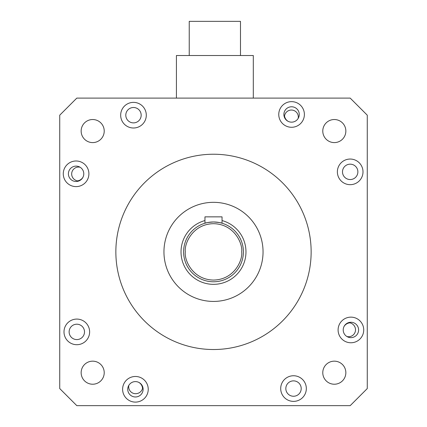 <?xml version="1.0" encoding="UTF-8"?>
<svg xmlns="http://www.w3.org/2000/svg" width="427" height="427" viewBox="0 0 427 427"><rect width="100%" height="100%" fill="white"/><g stroke="black" fill="none" stroke-linecap="round" stroke-linejoin="round"><path stroke-width="0.64" d="M189.23 55.521L189.23 21.35L240.486 21.35L240.486 55.521M176.415 98.103L176.415 55.521L253.302 55.521L253.302 98.103M243.401 251.877A29.901 29.901 0 0 1 213.5 281.777A29.901 29.901 0 0 1 183.599 251.877A29.901 29.901 0 0 1 213.5 221.976A29.901 29.901 0 0 1 243.401 251.877A29.901 29.901 0 0 0 213.5 221.976A29.901 29.901 0 0 0 183.599 251.877M222.045 223.225C221.544 222.803 218.699 222.387 213.5 221.976C208.312 222.387 205.462 222.798 204.955 223.225L204.955 216.852L222.045 216.852L222.045 223.225M222.045 220.556A32.463 32.463 0 0 1 213.5 284.339A32.463 32.463 0 0 1 204.955 220.556M298.153 118.444A6.923 6.923 0 0 0 291.39 110.043A6.923 6.923 0 0 0 284.483 117.441M80.068 167.224A6.923 6.923 0 0 0 75.195 180.018A6.923 6.923 0 0 0 78.83 180.984M128.847 385.309A6.923 6.923 0 0 0 137.51 393.443A6.923 6.923 0 0 0 142.741 386.921M346.932 336.529A6.923 6.923 0 0 0 354.458 326.132A6.923 6.923 0 0 0 348.32 322.716M163.952 251.877A49.548 49.548 0 0 0 213.5 301.425A49.548 49.548 0 0 0 263.048 251.877A49.548 49.548 0 0 0 213.5 202.329A49.548 49.548 0 0 0 163.952 251.877M338.099 329.954A12.815 12.815 0 0 0 350.914 342.764A12.815 12.815 0 0 0 363.729 329.954A12.815 12.815 0 0 0 350.914 317.138A12.815 12.815 0 0 0 338.099 329.954M343.223 329.954A7.686 7.686 0 0 0 350.914 337.64A7.686 7.686 0 0 0 358.6 329.954A7.686 7.686 0 0 0 350.914 322.262A7.686 7.686 0 0 0 343.223 329.954M122.613 389.291A12.815 12.815 0 0 0 135.423 402.106A12.815 12.815 0 0 0 148.238 389.291A12.815 12.815 0 0 0 135.423 376.475A12.815 12.815 0 0 0 122.613 389.291M127.737 389.291A7.686 7.686 0 0 0 135.423 396.977A7.686 7.686 0 0 0 143.114 389.291A7.686 7.686 0 0 0 135.423 381.599A7.686 7.686 0 0 0 127.737 389.291M63.271 173.805A12.815 12.815 0 0 0 76.086 186.615A12.815 12.815 0 0 0 88.901 173.805A12.815 12.815 0 0 0 76.086 160.99A12.815 12.815 0 0 0 63.271 173.805M68.4 173.805A7.686 7.686 0 0 0 76.086 181.491A7.686 7.686 0 0 0 83.777 173.805A7.686 7.686 0 0 0 76.086 166.114A7.686 7.686 0 0 0 68.4 173.805M280.704 388.565A12.815 12.815 0 0 0 293.514 401.38A12.815 12.815 0 0 0 306.33 388.565A12.815 12.815 0 0 0 293.514 375.749A12.815 12.815 0 0 0 280.704 388.565M285.828 388.565A7.686 7.686 0 0 0 293.514 396.251A7.686 7.686 0 0 0 301.206 388.565A7.686 7.686 0 0 0 293.514 380.873A7.686 7.686 0 0 0 285.828 388.565M63.997 331.896A12.815 12.815 0 0 0 76.812 344.706A12.815 12.815 0 0 0 89.627 331.896A12.815 12.815 0 0 0 76.812 319.081A12.815 12.815 0 0 0 63.997 331.896M69.126 331.896A7.686 7.686 0 0 0 76.812 339.582A7.686 7.686 0 0 0 84.503 331.896A7.686 7.686 0 0 0 76.812 324.205A7.686 7.686 0 0 0 69.126 331.896M120.67 115.189A12.815 12.815 0 0 0 133.486 128.004A12.815 12.815 0 0 0 146.296 115.189A12.815 12.815 0 0 0 133.486 102.373A12.815 12.815 0 0 0 120.67 115.189M125.794 115.189A7.686 7.686 0 0 0 133.486 122.88A7.686 7.686 0 0 0 141.172 115.189A7.686 7.686 0 0 0 133.486 107.503A7.686 7.686 0 0 0 125.794 115.189M278.762 114.463A12.815 12.815 0 0 0 291.577 127.278A12.815 12.815 0 0 0 304.387 114.463A12.815 12.815 0 0 0 291.577 101.647A12.815 12.815 0 0 0 278.762 114.463M283.886 114.463A7.686 7.686 0 0 0 291.577 122.154A7.686 7.686 0 0 0 299.263 114.463A7.686 7.686 0 0 0 291.577 106.777A7.686 7.686 0 0 0 283.886 114.463M337.373 171.862A12.815 12.815 0 0 0 350.188 184.672A12.815 12.815 0 0 0 363.003 171.862A12.815 12.815 0 0 0 350.188 159.047A12.815 12.815 0 0 0 337.373 171.862M342.497 171.862A7.686 7.686 0 0 0 350.188 179.548A7.686 7.686 0 0 0 357.874 171.862A7.686 7.686 0 0 0 350.188 164.171A7.686 7.686 0 0 0 342.497 171.862M322.78 372.691A11.534 11.534 0 0 0 334.314 384.225A11.534 11.534 0 0 0 345.849 372.691A11.534 11.534 0 0 0 334.314 361.162A11.534 11.534 0 0 0 322.78 372.691M81.151 372.691A11.534 11.534 0 0 0 92.686 384.225A11.534 11.534 0 0 0 104.22 372.691A11.534 11.534 0 0 0 92.686 361.162A11.534 11.534 0 0 0 81.151 372.691M81.151 131.062A11.534 11.534 0 0 0 92.686 142.597A11.534 11.534 0 0 0 104.22 131.062A11.534 11.534 0 0 0 92.686 119.528A11.534 11.534 0 0 0 81.151 131.062M322.78 131.062A11.534 11.534 0 0 0 334.314 142.597A11.534 11.534 0 0 0 345.849 131.062A11.534 11.534 0 0 0 334.314 119.528A11.534 11.534 0 0 0 322.78 131.062M115.856 251.877A97.644 97.644 0 0 1 213.5 154.232A97.644 97.644 0 0 1 311.144 251.877A97.644 97.644 0 0 1 213.5 349.521A97.644 97.644 0 0 1 115.856 251.877M350.188 98.103L76.812 98.103L59.727 115.189L59.727 388.565L76.812 405.65L350.188 405.65L367.273 388.565L367.273 115.189L350.188 98.103M288.038 121.289A7.686 7.686 0 0 1 284.531 116.032M82.913 177.338A7.686 7.686 0 0 1 77.479 180.872M344.087 326.415A7.686 7.686 0 0 1 349.83 322.844M138.962 382.464A7.686 7.686 0 0 1 142.549 388.362M241.693 251.877C242.824 260.123 234.364 279.685 213.5 280.069C192.636 279.685 184.176 260.123 185.307 251.877C184.176 243.63 192.636 224.068 213.5 223.684C234.364 224.068 242.824 243.63 241.693 251.877"/></g></svg>
